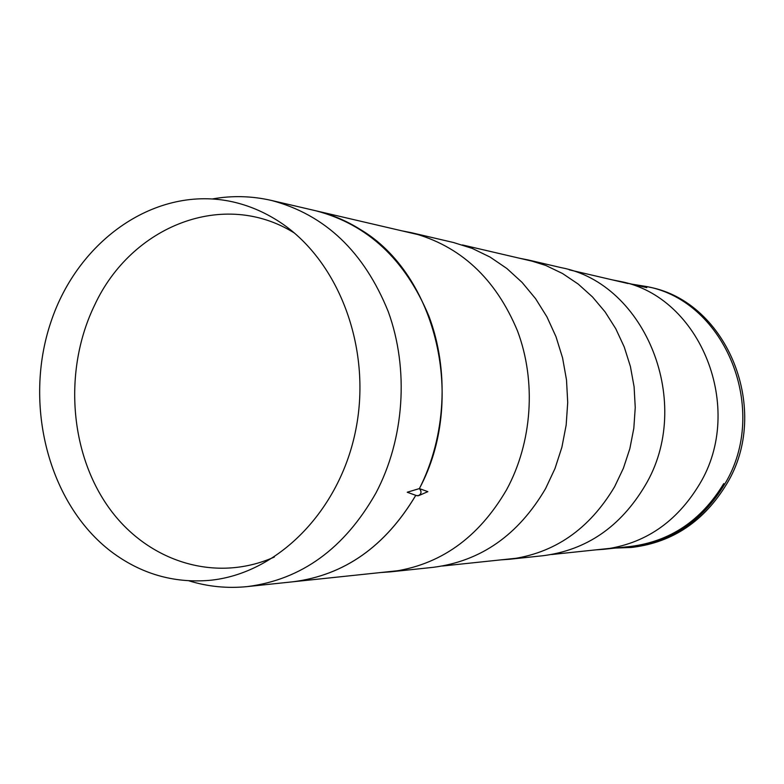 <?xml version="1.0" encoding="UTF-8"?>
<svg xmlns="http://www.w3.org/2000/svg" width="784" height="784" viewBox="0 0 784 784"><rect width="100%" height="100%" fill="white"/><g stroke="black" fill="none" stroke-linecap="round" stroke-linejoin="round"><path stroke-width="1.18" d="M631.816 284.131L647.3 286.67C725.641 301.556 769.878 410.336 724.69 484.159C702.248 521.154 671.055 542.263 631.12 547.467L615.44 548.065M647.3 286.67L649.407 287.16C727.572 302.026 771.691 410.483 726.621 484.1C704.228 520.997 673.113 542.048 633.276 547.232L631.12 547.467M399.938 570.507L293.059 581.767C344.411 575.221 385.316 546.409 415.765 495.331M416.226 495.498L418.627 495.674C421.547 493.685 421.792 491.323 419.371 488.589L419.371 488.589C466.892 400.379 436.649 274.126 359.915 229.222C346.028 220.549 331.416 214.424 316.07 210.837L420.734 235.229M419.254 495.4L427.848 491.656L419.45 488.618M416.872 495.723L407.219 492.234L419.371 488.589C421.998 491.931 421.449 494.351 417.754 495.831M612.529 279.917L620.379 281.466C700.416 296.519 745.741 408.356 699.495 484.277C676.504 522.35 644.595 544.027 603.758 549.3L595.781 549.868M603.758 549.3L630.757 546.438C670.457 541.323 701.455 520.37 723.75 483.601M519.625 258.269L528.21 259.955L545.772 265.443L562.549 273.528L578.229 284.082L592.508 296.95L605.101 311.905L615.754 328.692L624.25 346.998L630.405 366.491L634.099 386.786L635.246 407.513L633.825 428.26L629.856 448.624L623.417 468.205L614.656 486.648C589.323 529.278 554.317 553.475 509.639 559.247L500.917 559.864M509.639 559.247L543.224 555.699C586.55 550.103 620.467 526.799 644.977 485.806C694.281 403.976 646.006 283.485 561.089 267.628L528.21 259.955M402.045 230.868L411.502 232.721C460.247 245.647 495.586 278.379 517.499 330.926C536.481 381.396 532.297 442.352 506.631 489.667C478.436 538.089 439.716 565.48 390.461 571.85L380.848 572.516M390.461 571.85L433.356 567.312C481.004 561.158 518.42 534.913 545.595 488.579L554.994 468.528L561.893 447.223L566.166 425.075L567.714 402.506L566.509 379.975L562.579 357.896L556.003 336.718L546.928 316.844L535.55 298.635L522.105 282.426L506.866 268.5L490.127 257.103L472.233 248.401L453.505 242.521L411.502 232.721M188.934 580.826C207.936 586.687 227.448 588.608 247.47 586.579C301.693 579.572 344.499 548.418 375.889 493.097C404.446 439.03 409.209 369.225 388.266 311.65C364.041 251.742 325.086 214.669 271.421 200.439L316.109 210.847C367.608 224.449 405.201 259.533 428.877 316.089C449.467 370.489 445.841 436.629 419.401 488.589L419.381 488.599M415.794 495.341C385.346 546.409 344.45 575.221 293.098 581.767L247.47 586.579M277.859 220.814C263.551 211.729 248.479 205.408 232.642 201.841C156.477 184.867 78.204 239.59 50.882 322.077C23.069 404.407 48.324 503.887 111.455 551.799C140.797 573.761 173.362 583.286 209.161 580.385C276.87 574.26 339.991 511.403 355.916 429.162C372.116 347.008 338.022 258.749 277.859 220.814M294.461 233.073C223.979 188.817 131.34 225.763 94.619 305.133C64.102 367.931 68.963 449.536 107.055 505.092C145.04 560.619 214.032 583.933 274.361 557.032M611.628 548.192L551.564 554.523M518.234 558.041L442.529 566.019M628.043 283.534L569.223 269.823M536.589 262.219L462.442 244.941M646.82 287.64L620.379 281.466M271.421 200.439C251.801 195.951 232.201 195.441 212.631 198.911"/></g></svg>
